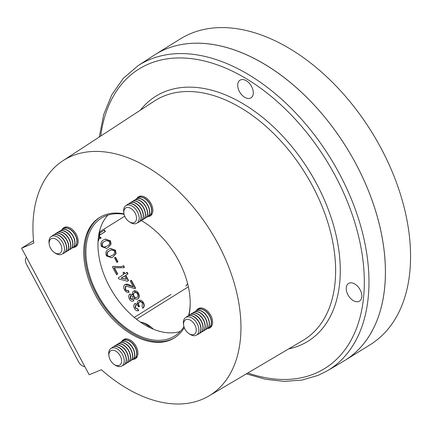 <?xml version="1.0" encoding="UTF-8"?>
<svg xmlns="http://www.w3.org/2000/svg" width="432" height="432" viewBox="0 0 432 432"><rect width="100%" height="100%" fill="white"/><g stroke="black" fill="none" stroke-linecap="round" stroke-linejoin="round"><path stroke-width="0.65" d="M265.135 64.579A179.966 113.378 -121.8 0 0 155.255 54.497L180.392 38.885A179.966 113.378 -121.8 0 1 290.266 48.967A179.966 113.378 -121.8 0 1 403.121 203.494A179.966 113.378 -121.8 0 1 370.283 344.65L345.152 360.261A179.966 113.378 -121.8 0 0 377.984 219.1A179.966 113.378 -121.8 0 0 265.135 64.579M358.906 301.412A10.384 6.539 -121.8 0 0 359.51 301.104A10.384 6.539 -121.8 0 0 359.867 289.294A10.384 6.539 -121.8 0 0 349.159 283.154A10.384 6.539 -121.8 0 0 348.554 283.462A10.384 6.539 -121.8 0 0 348.203 295.272A10.384 6.539 -121.8 0 0 358.906 301.412M250.371 98.145A10.384 6.539 -121.8 0 0 250.976 97.837A10.384 6.539 -121.8 0 0 251.332 86.022A10.384 6.539 -121.8 0 0 240.624 79.888A10.384 6.539 -121.8 0 0 240.019 80.195A10.384 6.539 -121.8 0 0 239.668 92.005A10.384 6.539 -121.8 0 0 250.371 98.145M207.522 328.466A11.248 7.085 -121.8 0 0 209.45 328.093A11.248 7.085 -121.8 0 0 210.103 327.758A11.248 7.085 -121.8 0 0 210.487 314.966A11.248 7.085 -121.8 0 0 198.887 308.313A11.248 7.085 -121.8 0 0 198.234 308.648A11.248 7.085 -121.8 0 0 196.457 310.646M132.845 359.37A11.248 7.085 -121.8 0 0 134.773 358.997A11.248 7.085 -121.8 0 0 135.427 358.663A11.248 7.085 -121.8 0 0 135.81 345.87A11.248 7.085 -121.8 0 0 124.211 339.217A11.248 7.085 -121.8 0 0 123.557 339.552A11.248 7.085 -121.8 0 0 121.781 341.555M73.1 247.477A11.248 7.085 -121.8 0 0 75.028 247.104A11.248 7.085 -121.8 0 0 75.681 246.769A11.248 7.085 -121.8 0 0 76.064 233.977A11.248 7.085 -121.8 0 0 64.465 227.324A11.248 7.085 -121.8 0 0 63.812 227.659A11.248 7.085 -121.8 0 0 62.035 229.662M147.776 216.572A11.248 7.085 -121.8 0 0 149.704 216.2A11.248 7.085 -121.8 0 0 150.358 215.865A11.248 7.085 -121.8 0 0 150.741 203.072A11.248 7.085 -121.8 0 0 139.142 196.42A11.248 7.085 -121.8 0 0 138.488 196.754A11.248 7.085 -121.8 0 0 136.712 198.752M124.081 214.283A69.412 43.729 -121.8 0 0 105.462 215.995A69.412 43.729 -121.8 0 0 101.434 218.063A69.412 43.729 -121.8 0 0 99.063 297.022A69.412 43.729 -121.8 0 0 170.64 338.062A69.412 43.729 -121.8 0 0 174.674 335.993A69.412 43.729 -121.8 0 0 183.951 326.646M188.584 315.657A69.412 43.729 -121.8 0 0 190.215 302.222M123.995 213.872A70.88 44.653 -121.8 0 0 103.68 215.384A70.88 44.653 -121.8 0 0 99.56 217.496A70.88 44.653 -121.8 0 0 97.141 298.123A70.88 44.653 -121.8 0 0 170.235 340.033A70.88 44.653 -121.8 0 0 174.35 337.921A70.88 44.653 -121.8 0 0 184.28 327.634M188.995 315.295A70.88 44.653 -121.8 0 0 141.34 220.59M100.116 217.161A70.88 44.653 -121.8 0 0 98.496 297.886A70.88 44.653 -121.8 0 0 171.331 339.352A70.88 44.653 -121.8 0 0 174.895 337.576M21.6 248.168L33.772 243.13A138.434 87.215 58.2 0 1 62.878 160.769A138.434 87.215 58.2 0 1 71.96 155.984A138.434 87.215 58.2 0 1 215.212 238.691A138.434 87.215 58.2 0 1 208.937 395.95A138.434 87.215 58.2 0 1 201.949 399.433A138.434 87.215 58.2 0 1 101.369 369.727L89.192 374.76L21.6 248.168L33.529 240.721M138.019 65.723L153.905 55.355A179.966 113.378 58.2 0 1 165.71 49.135A179.966 113.378 58.2 0 1 351.934 156.649A179.966 113.378 58.2 0 1 343.78 361.093L327.445 370.732A179.539 113.108 58.2 0 0 335.578 166.774A179.539 113.108 58.2 0 0 149.801 59.519A179.539 113.108 58.2 0 0 138.019 65.723L123.341 78.305L111.812 94.732L103.729 114.485L99.279 137.014M134.271 317.407L171.002 294.473M136.501 319.205L188.374 286.805M187.666 283.792L187.321 283.937M124.718 216.189L99.689 231.822M107.946 215.104A69.412 43.729 -121.8 0 0 112.963 292.61A69.412 43.729 -121.8 0 0 180.214 331.468M110.484 240.867L111.073 244.129L108.022 247.606L106.537 248.389L101.38 246.553C100.332 243.238 101.158 240.991 103.853 239.803L105.322 239.031L110.484 240.867L110.155 241.007L110.743 244.264L111.073 244.129M114.518 257.909L115.555 257.261L117.968 261.787L116.932 262.435L114.518 257.909M124.929 273.672L127.121 272.306L127.953 273.866L125.766 275.233L128.596 280.541L127.445 281.259L118.827 278.937L118.244 277.846L123.779 274.39L122.942 272.835L124.097 272.111L124.929 273.672L124.6 273.812L123.795 272.3M133.904 290.974L138.154 293.441C139.336 295.888 139.109 297.761 137.473 299.068L137.803 298.928C136.615 299.641 135.443 299.344 134.287 298.042L133.477 301.001C131.884 301.687 130.523 301.018 129.389 299.003C128.342 296.919 128.493 295.288 129.843 294.122L132.57 294.824C132.165 293.107 132.532 291.865 133.672 291.109C135.524 290.25 137.128 290.984 138.483 293.301C139.666 295.747 139.439 297.626 137.803 298.928L137.398 299.138M134.287 298.042L133.159 301.169M129.843 294.122L130.135 293.971M133.672 291.109L134.06 290.903M185.836 286.189L187.596 283.516M138.58 300.526C140.486 299.673 142.139 300.424 143.543 302.778C144.617 305.024 144.445 306.812 143.03 308.151L142.085 306.661L142.479 303.372C141.599 301.925 140.573 301.498 139.406 302.092C138.424 302.848 138.272 303.961 138.953 305.419L139.612 306.353L138.38 306.607C137.673 305.262 136.809 304.787 135.783 305.181L135.491 307.838L137.965 309.026L138.683 310.657C137.02 311.175 135.621 310.473 134.476 308.534C133.45 306.455 133.596 304.825 134.914 303.647L137.581 304.193C137.106 302.497 137.435 301.277 138.58 300.526L138.98 300.316M139.52 302.022L139.072 302.227C138.089 302.989 137.938 304.096 138.618 305.554L138.953 305.419M135.837 305.149L135.454 305.321L135.157 307.978L135.491 307.838M134.914 303.647L135.2 303.502M131.063 280.454L135.286 288.36L135.621 288.225L134.73 288.56L125.788 286.038L125.518 289.165C126.317 290.574 127.267 291.011 128.363 290.466L129.082 292.097C127.256 292.826 125.712 292.054 124.465 289.78C123.304 287.512 123.466 285.746 124.945 284.483C126.7 283.883 128.531 284.245 130.437 285.557L133.396 286.94L130.216 280.984L131.371 280.265L135.621 288.225L135.265 288.419M125.836 286.011L125.458 286.178L125.188 289.305L125.518 289.165M127.915 290.671L128.363 290.466M124.945 284.483L125.318 284.294M124.454 267.311L123.622 267.721L114.399 267.764L117.731 274.007L116.581 274.725L112.412 266.922L113.346 266.339L120.89 266.738L123.622 265.75L124.454 267.311L123.46 267.786M115.484 250.231L116.073 253.492L113.022 256.97L111.537 257.753L106.38 255.917C105.332 252.601 106.159 250.355 108.853 249.167L110.317 248.395L115.484 250.231L115.155 250.371L115.738 253.627L116.073 253.492M99.727 233.021L104.539 230.013L105.37 231.574L99.641 235.154M99.479 236.558L101.191 237.929L100.127 238.594L99.241 237.897M84.775 366.487A6.647 4.277 -122 0 1 78.727 362.075L26.471 264.211A6.647 4.277 -122 0 1 26.465 257.278M138.818 300.391L143.213 302.918L143.543 302.778M143.213 302.918C144.288 305.159 144.115 306.952 142.7 308.286M139.347 302.087L139.072 302.227M138.618 305.554L139.282 306.488L139.612 306.353M139.282 306.488L138.488 306.833M135.157 307.978L137.965 309.026M137.635 309.161L138.337 310.754M134.584 303.782L137.581 304.193M129.514 294.257L132.57 294.824M138.154 293.441L138.483 293.301M134.606 292.61L134.158 292.815C133.11 293.598 132.948 294.754 133.677 296.282C134.514 297.686 135.497 298.096 136.62 297.518M133.677 296.282L134.006 296.141C134.849 297.545 135.826 297.961 136.949 297.383L136.501 297.589M130.739 295.645L130.372 295.801L130.086 298.48L132.311 299.587M130.415 298.339L132.651 299.441L132.943 296.741L130.918 295.553L130.415 298.339L130.086 298.48M130.372 295.801L130.707 295.661M134.158 292.815L134.487 292.675C133.439 293.458 133.277 294.613 134.006 296.141M136.949 297.383C138.008 296.617 138.17 295.472 137.441 293.938C136.598 292.513 135.616 292.091 134.487 292.675L134.433 292.669M125.156 284.369L133.396 286.94M125.188 289.305C125.987 290.714 126.932 291.146 128.034 290.601M128.045 290.628L128.747 292.232M130.102 285.698L130.437 285.557M126.814 272.495L127.624 274.007L127.953 273.866M127.624 274.007L125.766 275.233M125.431 275.373L128.266 280.676L128.596 280.541M128.266 280.676L127.37 281.237M124.61 275.951L121.041 278.111L126.414 279.331L124.61 275.951L121.37 277.976L126.414 279.331M121.041 278.111L121.37 277.976M117.731 274.007L117.401 274.142L114.07 267.905L114.399 267.764M117.401 274.142L116.554 274.676M113.017 266.479L120.89 266.738M120.555 266.879L122.564 266.231M123.298 265.907L124.124 267.451M115.247 257.45L117.639 261.927L117.968 261.787M117.639 261.927L116.905 262.386M115.738 253.627L113.022 256.97M112.687 257.11L111.375 257.818M110.149 248.465L115.155 250.371M111.056 249.982L109.35 250.868C107.379 251.591 106.623 253.109 107.098 255.42L108.578 256.657L110.522 256.273M108.907 256.516L110.678 256.208L112.185 255.415C114.151 254.696 114.907 253.184 114.448 250.879L111.224 249.912L109.685 250.733C107.708 251.451 106.958 252.968 107.428 255.285L108.907 256.516L108.578 256.657M107.098 255.42L107.428 255.285M109.35 250.868L109.685 250.733M110.743 244.264L108.022 247.606M107.692 247.747L106.375 248.454M105.154 239.101L110.155 241.007M106.056 240.624L104.355 241.504C102.379 242.228 101.623 243.745 102.098 246.062L103.577 247.293L105.521 246.91M103.907 247.158L107.185 246.051C109.15 245.333 109.906 243.821 109.447 241.515L106.223 240.548L104.684 241.369C102.708 242.087 101.957 243.61 102.427 245.921L103.907 247.158L103.577 247.293M102.098 246.062L102.427 245.921M104.355 241.504L104.684 241.369M104.236 230.202L105.041 231.714L105.37 231.574M105.041 231.714L99.646 235.084M99.425 236.887L100.861 238.07L101.191 237.929M100.861 238.07L100.084 238.556M185.198 320.042A8.462 5.33 58.2 0 1 194.179 323.822A8.462 5.33 58.2 0 1 194.643 334.06A8.462 5.33 58.2 0 1 188.854 333.536A8.462 5.33 58.2 0 1 183.638 325.129A8.462 5.33 58.2 0 1 185.198 320.042M188.854 333.536L189.853 334.201A10.325 6.507 -121.8 0 0 196.916 334.843A10.325 6.507 -121.8 0 0 196.344 322.342A10.325 6.507 -121.8 0 0 185.387 317.731A10.325 6.507 -121.8 0 0 183.481 323.941L183.638 325.129M186.322 317.196A10.519 6.626 58.2 0 1 187.088 316.445A10.519 6.626 58.2 0 1 187.412 316.224A10.519 6.626 58.2 0 1 198.256 321.143A10.519 6.626 58.2 0 1 198.839 333.877A10.519 6.626 58.2 0 1 198.515 334.098A10.519 6.626 58.2 0 1 197.154 334.643M187.51 316.165A10.519 6.626 58.2 0 1 187.601 316.105A10.519 6.626 58.2 0 1 198.45 321.025A10.519 6.626 58.2 0 1 199.028 333.758A10.519 6.626 58.2 0 1 198.704 333.979A10.519 6.626 58.2 0 1 198.607 334.039M188.633 315.641A10.519 6.626 58.2 0 1 189.184 315.144A10.519 6.626 58.2 0 1 189.508 314.923A10.519 6.626 58.2 0 1 200.351 319.842A10.519 6.626 58.2 0 1 200.929 332.575A10.519 6.626 58.2 0 1 200.61 332.797A10.519 6.626 58.2 0 1 199.579 333.261M189.599 314.863A10.519 6.626 58.2 0 1 189.697 314.804A10.519 6.626 58.2 0 1 200.54 319.723A10.519 6.626 58.2 0 1 201.118 332.456A10.519 6.626 58.2 0 1 200.799 332.678A10.519 6.626 58.2 0 1 200.702 332.737M190.728 314.345A10.519 6.626 58.2 0 1 191.279 313.843A10.519 6.626 58.2 0 1 191.597 313.621A10.519 6.626 58.2 0 1 202.446 318.541A10.519 6.626 58.2 0 1 203.024 331.279A10.519 6.626 58.2 0 1 202.7 331.501A10.519 6.626 58.2 0 1 201.668 331.96M191.695 313.567A10.519 6.626 58.2 0 1 191.792 313.502A10.519 6.626 58.2 0 1 202.635 318.427A10.519 6.626 58.2 0 1 203.213 331.16A10.519 6.626 58.2 0 1 202.889 331.382A10.519 6.626 58.2 0 1 202.797 331.436M192.823 313.043A10.519 6.626 58.2 0 1 193.369 312.547A10.519 6.626 58.2 0 1 193.693 312.325A10.519 6.626 58.2 0 1 204.536 317.245A10.519 6.626 58.2 0 1 205.119 329.978A10.519 6.626 58.2 0 1 204.795 330.199A10.519 6.626 58.2 0 1 203.764 330.658M193.79 312.266A10.519 6.626 58.2 0 1 193.882 312.206A10.519 6.626 58.2 0 1 204.73 317.126A10.519 6.626 58.2 0 1 205.308 329.859A10.519 6.626 58.2 0 1 204.984 330.08A10.519 6.626 58.2 0 1 204.887 330.14M194.913 311.742A10.519 6.626 58.2 0 1 195.464 311.245A10.519 6.626 58.2 0 1 195.788 311.024A10.519 6.626 58.2 0 1 206.631 315.943A10.519 6.626 58.2 0 1 207.209 328.676A10.519 6.626 58.2 0 1 206.89 328.898A10.519 6.626 58.2 0 1 205.859 329.362M195.88 310.964A10.519 6.626 58.2 0 1 195.977 310.905A10.519 6.626 58.2 0 1 206.82 315.824A10.519 6.626 58.2 0 1 207.398 328.558A10.519 6.626 58.2 0 1 207.079 328.779A10.519 6.626 58.2 0 1 206.982 328.838M197.008 310.441A10.519 6.626 58.2 0 1 197.559 309.944A10.519 6.626 58.2 0 1 197.878 309.722A10.519 6.626 58.2 0 1 208.726 314.642A10.519 6.626 58.2 0 1 209.304 327.375A10.519 6.626 58.2 0 1 208.98 327.596A10.519 6.626 58.2 0 1 207.949 328.061M197.975 309.663A10.519 6.626 58.2 0 1 198.072 309.604A10.519 6.626 58.2 0 1 208.915 314.523A10.519 6.626 58.2 0 1 209.493 327.256A10.519 6.626 58.2 0 1 209.169 327.478A10.519 6.626 58.2 0 1 209.077 327.537M199.103 309.145A10.519 6.626 58.2 0 1 199.649 308.642A10.519 6.626 58.2 0 1 199.973 308.421A10.519 6.626 58.2 0 1 201.053 307.946M211.977 325.544A10.519 6.626 58.2 0 1 211.394 326.079A10.519 6.626 58.2 0 1 211.075 326.3A10.519 6.626 58.2 0 1 210.044 326.759M211.912 325.685A10.519 6.626 58.2 0 1 211.588 325.96A10.519 6.626 58.2 0 1 211.264 326.182A10.519 6.626 58.2 0 1 211.167 326.236M200.07 308.367A10.519 6.626 58.2 0 1 200.162 308.302A10.519 6.626 58.2 0 1 200.896 307.94M125.453 208.148A8.462 5.33 58.2 0 1 134.433 211.928A8.462 5.33 58.2 0 1 134.897 222.167A8.462 5.33 58.2 0 1 129.109 221.643A8.462 5.33 58.2 0 1 123.892 213.235A8.462 5.33 58.2 0 1 125.453 208.148M129.109 221.643L130.108 222.307A10.325 6.507 -121.8 0 0 137.171 222.95A10.325 6.507 -121.8 0 0 136.598 210.449A10.325 6.507 -121.8 0 0 125.642 205.837A10.325 6.507 -121.8 0 0 123.736 212.047L123.892 213.235M126.576 205.303A10.519 6.626 58.2 0 1 127.343 204.552A10.519 6.626 58.2 0 1 127.667 204.331A10.519 6.626 58.2 0 1 138.51 209.25A10.519 6.626 58.2 0 1 139.093 221.983A10.519 6.626 58.2 0 1 138.769 222.205A10.519 6.626 58.2 0 1 137.408 222.75M127.764 204.271A10.519 6.626 58.2 0 1 127.856 204.212A10.519 6.626 58.2 0 1 138.704 209.131A10.519 6.626 58.2 0 1 139.282 221.864A10.519 6.626 58.2 0 1 138.958 222.086A10.519 6.626 58.2 0 1 138.861 222.145M128.887 203.747A10.519 6.626 58.2 0 1 129.438 203.251A10.519 6.626 58.2 0 1 129.762 203.029A10.519 6.626 58.2 0 1 140.605 207.949A10.519 6.626 58.2 0 1 141.183 220.682A10.519 6.626 58.2 0 1 140.864 220.903A10.519 6.626 58.2 0 1 139.833 221.368M129.854 202.97A10.519 6.626 58.2 0 1 129.951 202.91A10.519 6.626 58.2 0 1 140.794 207.83A10.519 6.626 58.2 0 1 141.372 220.563A10.519 6.626 58.2 0 1 141.053 220.784A10.519 6.626 58.2 0 1 140.956 220.844M130.982 202.446A10.519 6.626 58.2 0 1 131.533 201.949A10.519 6.626 58.2 0 1 131.852 201.728A10.519 6.626 58.2 0 1 142.7 206.647A10.519 6.626 58.2 0 1 143.278 219.38A10.519 6.626 58.2 0 1 142.954 219.602A10.519 6.626 58.2 0 1 141.923 220.066M131.949 201.674A10.519 6.626 58.2 0 1 132.046 201.609A10.519 6.626 58.2 0 1 142.889 206.534A10.519 6.626 58.2 0 1 143.467 219.267A10.519 6.626 58.2 0 1 143.143 219.488A10.519 6.626 58.2 0 1 143.051 219.542M133.078 201.15A10.519 6.626 58.2 0 1 133.623 200.653A10.519 6.626 58.2 0 1 133.947 200.426A10.519 6.626 58.2 0 1 144.79 205.351A10.519 6.626 58.2 0 1 145.368 218.084A10.519 6.626 58.2 0 1 145.049 218.306A10.519 6.626 58.2 0 1 144.018 218.765M134.044 200.372A10.519 6.626 58.2 0 1 134.136 200.313A10.519 6.626 58.2 0 1 144.985 205.232A10.519 6.626 58.2 0 1 145.562 217.966A10.519 6.626 58.2 0 1 145.238 218.187A10.519 6.626 58.2 0 1 145.141 218.246M135.167 199.849A10.519 6.626 58.2 0 1 135.718 199.352A10.519 6.626 58.2 0 1 136.042 199.13A10.519 6.626 58.2 0 1 146.885 204.05A10.519 6.626 58.2 0 1 147.463 216.783A10.519 6.626 58.2 0 1 147.139 217.004A10.519 6.626 58.2 0 1 146.108 217.469M136.134 199.071A10.519 6.626 58.2 0 1 136.231 199.012A10.519 6.626 58.2 0 1 147.074 203.931A10.519 6.626 58.2 0 1 147.652 216.664A10.519 6.626 58.2 0 1 147.334 216.886A10.519 6.626 58.2 0 1 147.236 216.945M137.263 198.547A10.519 6.626 58.2 0 1 137.813 198.05A10.519 6.626 58.2 0 1 138.132 197.829A10.519 6.626 58.2 0 1 148.981 202.748A10.519 6.626 58.2 0 1 149.558 215.482A10.519 6.626 58.2 0 1 149.234 215.703A10.519 6.626 58.2 0 1 148.203 216.167M138.229 197.77A10.519 6.626 58.2 0 1 138.326 197.71A10.519 6.626 58.2 0 1 149.17 202.63A10.519 6.626 58.2 0 1 149.747 215.363A10.519 6.626 58.2 0 1 149.423 215.584A10.519 6.626 58.2 0 1 149.332 215.644M139.358 197.251A10.519 6.626 58.2 0 1 139.903 196.749A10.519 6.626 58.2 0 1 140.227 196.528A10.519 6.626 58.2 0 1 141.307 196.052M152.231 213.651A10.519 6.626 58.2 0 1 151.648 214.18A10.519 6.626 58.2 0 1 151.33 214.407A10.519 6.626 58.2 0 1 150.298 214.866M152.167 213.791A10.519 6.626 58.2 0 1 151.843 214.067A10.519 6.626 58.2 0 1 151.519 214.288A10.519 6.626 58.2 0 1 151.421 214.342M140.324 196.474A10.519 6.626 58.2 0 1 140.416 196.409A10.519 6.626 58.2 0 1 141.151 196.047M50.776 239.053A8.462 5.33 58.2 0 1 59.756 242.833A8.462 5.33 58.2 0 1 60.221 253.076A8.462 5.33 58.2 0 1 54.437 252.547A8.462 5.33 58.2 0 1 49.216 244.145A8.462 5.33 58.2 0 1 50.776 239.053M54.437 252.547L55.431 253.217A10.325 6.507 -121.8 0 0 62.494 253.854A10.325 6.507 -121.8 0 0 61.927 241.358A10.325 6.507 -121.8 0 0 50.965 236.741A10.325 6.507 -121.8 0 0 49.059 242.957L49.216 244.145M51.899 236.212A10.519 6.626 58.2 0 1 52.672 235.456A10.519 6.626 58.2 0 1 52.996 235.235A10.519 6.626 58.2 0 1 63.839 240.154A10.519 6.626 58.2 0 1 64.417 252.887A10.519 6.626 58.2 0 1 64.093 253.109A10.519 6.626 58.2 0 1 62.737 253.66M53.087 235.175A10.519 6.626 58.2 0 1 53.185 235.116A10.519 6.626 58.2 0 1 64.028 240.035A10.519 6.626 58.2 0 1 64.606 252.774A10.519 6.626 58.2 0 1 64.287 252.995A10.519 6.626 58.2 0 1 64.19 253.049M54.216 234.657A10.519 6.626 58.2 0 1 54.767 234.155A10.519 6.626 58.2 0 1 55.085 233.933A10.519 6.626 58.2 0 1 65.934 238.858A10.519 6.626 58.2 0 1 66.512 251.591A10.519 6.626 58.2 0 1 66.188 251.813A10.519 6.626 58.2 0 1 65.156 252.272M55.183 233.879A10.519 6.626 58.2 0 1 55.274 233.82A10.519 6.626 58.2 0 1 66.123 238.739A10.519 6.626 58.2 0 1 66.701 251.473A10.519 6.626 58.2 0 1 66.377 251.694A10.519 6.626 58.2 0 1 66.285 251.748M56.306 233.356A10.519 6.626 58.2 0 1 56.857 232.859A10.519 6.626 58.2 0 1 57.181 232.637A10.519 6.626 58.2 0 1 68.024 237.557A10.519 6.626 58.2 0 1 68.602 250.29A10.519 6.626 58.2 0 1 68.283 250.511A10.519 6.626 58.2 0 1 67.252 250.976M57.278 232.578A10.519 6.626 58.2 0 1 57.37 232.519A10.519 6.626 58.2 0 1 68.213 237.438A10.519 6.626 58.2 0 1 68.796 250.171A10.519 6.626 58.2 0 1 68.472 250.393A10.519 6.626 58.2 0 1 68.375 250.452M58.401 232.054A10.519 6.626 58.2 0 1 58.952 231.557A10.519 6.626 58.2 0 1 59.276 231.336A10.519 6.626 58.2 0 1 70.119 236.255A10.519 6.626 58.2 0 1 70.697 248.989A10.519 6.626 58.2 0 1 70.373 249.21A10.519 6.626 58.2 0 1 69.341 249.674M59.368 231.277A10.519 6.626 58.2 0 1 59.465 231.217A10.519 6.626 58.2 0 1 70.308 236.137A10.519 6.626 58.2 0 1 70.886 248.87A10.519 6.626 58.2 0 1 70.567 249.091A10.519 6.626 58.2 0 1 70.47 249.151M60.496 230.753A10.519 6.626 58.2 0 1 61.047 230.256A10.519 6.626 58.2 0 1 61.366 230.035A10.519 6.626 58.2 0 1 72.209 234.954A10.519 6.626 58.2 0 1 72.792 247.687A10.519 6.626 58.2 0 1 72.468 247.909A10.519 6.626 58.2 0 1 71.437 248.373M61.463 229.975A10.519 6.626 58.2 0 1 61.555 229.916A10.519 6.626 58.2 0 1 72.403 234.835A10.519 6.626 58.2 0 1 72.981 247.574A10.519 6.626 58.2 0 1 72.657 247.795A10.519 6.626 58.2 0 1 72.56 247.849M62.586 229.457A10.519 6.626 58.2 0 1 63.137 228.955A10.519 6.626 58.2 0 1 63.461 228.733A10.519 6.626 58.2 0 1 74.304 233.658A10.519 6.626 58.2 0 1 74.882 246.391A10.519 6.626 58.2 0 1 74.563 246.613A10.519 6.626 58.2 0 1 73.532 247.072M63.558 228.679A10.519 6.626 58.2 0 1 63.65 228.62A10.519 6.626 58.2 0 1 74.493 233.539A10.519 6.626 58.2 0 1 75.076 246.272A10.519 6.626 58.2 0 1 74.752 246.494A10.519 6.626 58.2 0 1 74.655 246.553M64.681 228.155A10.519 6.626 58.2 0 1 65.232 227.659A10.519 6.626 58.2 0 1 65.551 227.437A10.519 6.626 58.2 0 1 66.631 226.957M77.56 244.555A10.519 6.626 58.2 0 1 76.977 245.09A10.519 6.626 58.2 0 1 76.653 245.311A10.519 6.626 58.2 0 1 75.622 245.776M77.495 244.696A10.519 6.626 58.2 0 1 77.166 244.971A10.519 6.626 58.2 0 1 76.847 245.192A10.519 6.626 58.2 0 1 76.75 245.252M65.648 227.378A10.519 6.626 58.2 0 1 65.745 227.318A10.519 6.626 58.2 0 1 66.474 226.957M99.187 232.546A19.991 12.593 58.2 0 1 98.825 239.593A19.991 12.593 58.2 0 1 98.01 241.666M110.522 350.946A8.462 5.33 58.2 0 1 119.502 354.726A8.462 5.33 58.2 0 1 119.966 364.97A8.462 5.33 58.2 0 1 114.183 364.441A8.462 5.33 58.2 0 1 108.961 356.038A8.462 5.33 58.2 0 1 110.522 350.946M114.183 364.441L115.177 365.11A10.325 6.507 -121.8 0 0 122.24 365.747A10.325 6.507 -121.8 0 0 121.673 353.252A10.325 6.507 -121.8 0 0 110.711 348.64A10.325 6.507 -121.8 0 0 108.805 354.85L108.961 356.038M111.645 348.106A10.519 6.626 58.2 0 1 112.417 347.35A10.519 6.626 58.2 0 1 112.741 347.128A10.519 6.626 58.2 0 1 123.584 352.048A10.519 6.626 58.2 0 1 124.162 364.781A10.519 6.626 58.2 0 1 123.838 365.002A10.519 6.626 58.2 0 1 122.483 365.553M112.833 347.069A10.519 6.626 58.2 0 1 112.93 347.009A10.519 6.626 58.2 0 1 123.773 351.929A10.519 6.626 58.2 0 1 124.351 364.667A10.519 6.626 58.2 0 1 124.033 364.889A10.519 6.626 58.2 0 1 123.935 364.943M113.962 346.55A10.519 6.626 58.2 0 1 114.512 346.048A10.519 6.626 58.2 0 1 114.831 345.827A10.519 6.626 58.2 0 1 125.68 350.752A10.519 6.626 58.2 0 1 126.257 363.485A10.519 6.626 58.2 0 1 125.933 363.706A10.519 6.626 58.2 0 1 124.902 364.165M114.928 345.773A10.519 6.626 58.2 0 1 115.02 345.713A10.519 6.626 58.2 0 1 125.869 350.633A10.519 6.626 58.2 0 1 126.446 363.366A10.519 6.626 58.2 0 1 126.122 363.587A10.519 6.626 58.2 0 1 126.031 363.647M116.051 345.249A10.519 6.626 58.2 0 1 116.602 344.752A10.519 6.626 58.2 0 1 116.926 344.531A10.519 6.626 58.2 0 1 127.769 349.45A10.519 6.626 58.2 0 1 128.347 362.183A10.519 6.626 58.2 0 1 128.029 362.405A10.519 6.626 58.2 0 1 126.997 362.869M117.023 344.471A10.519 6.626 58.2 0 1 117.115 344.412A10.519 6.626 58.2 0 1 127.958 349.331A10.519 6.626 58.2 0 1 128.542 362.065A10.519 6.626 58.2 0 1 128.218 362.286A10.519 6.626 58.2 0 1 128.12 362.345M118.147 343.948A10.519 6.626 58.2 0 1 118.697 343.451A10.519 6.626 58.2 0 1 119.021 343.229A10.519 6.626 58.2 0 1 129.865 348.149A10.519 6.626 58.2 0 1 130.442 360.882A10.519 6.626 58.2 0 1 130.118 361.103A10.519 6.626 58.2 0 1 129.087 361.568M119.113 343.17A10.519 6.626 58.2 0 1 119.21 343.111A10.519 6.626 58.2 0 1 130.054 348.03A10.519 6.626 58.2 0 1 130.631 360.763A10.519 6.626 58.2 0 1 130.313 360.985A10.519 6.626 58.2 0 1 130.216 361.044M120.242 342.646A10.519 6.626 58.2 0 1 120.793 342.149A10.519 6.626 58.2 0 1 121.111 341.928A10.519 6.626 58.2 0 1 131.954 346.847A10.519 6.626 58.2 0 1 132.538 359.581A10.519 6.626 58.2 0 1 132.214 359.802A10.519 6.626 58.2 0 1 131.182 360.266M121.208 341.874A10.519 6.626 58.2 0 1 121.3 341.809A10.519 6.626 58.2 0 1 132.149 346.734A10.519 6.626 58.2 0 1 132.727 359.467A10.519 6.626 58.2 0 1 132.403 359.689A10.519 6.626 58.2 0 1 132.305 359.743M122.332 341.35A10.519 6.626 58.2 0 1 122.882 340.848A10.519 6.626 58.2 0 1 123.206 340.627A10.519 6.626 58.2 0 1 134.05 345.551A10.519 6.626 58.2 0 1 134.627 358.285A10.519 6.626 58.2 0 1 134.309 358.506A10.519 6.626 58.2 0 1 133.277 358.965M123.304 340.573A10.519 6.626 58.2 0 1 123.395 340.513A10.519 6.626 58.2 0 1 134.239 345.433A10.519 6.626 58.2 0 1 134.822 358.166A10.519 6.626 58.2 0 1 134.498 358.387A10.519 6.626 58.2 0 1 134.401 358.447M124.427 340.049A10.519 6.626 58.2 0 1 124.978 339.552A10.519 6.626 58.2 0 1 125.296 339.331A10.519 6.626 58.2 0 1 126.376 338.855M137.306 356.449A10.519 6.626 58.2 0 1 136.723 356.983A10.519 6.626 58.2 0 1 136.399 357.205A10.519 6.626 58.2 0 1 135.367 357.669M137.241 356.589A10.519 6.626 58.2 0 1 136.912 356.864A10.519 6.626 58.2 0 1 136.593 357.086A10.519 6.626 58.2 0 1 136.496 357.145M125.393 339.271A10.519 6.626 58.2 0 1 125.491 339.212A10.519 6.626 58.2 0 1 126.225 338.85M153.236 329.119A23.431 23.431 0 0 0 140.308 322.002A19.991 12.593 58.2 0 1 150.471 327.904M247.838 372.989A176.218 111.019 -121.8 0 0 314.674 373.669A176.218 111.019 -121.8 0 0 335.345 175.921A176.218 111.019 -121.8 0 0 149.207 63.774A176.218 111.019 -121.8 0 0 100.71 136.08M208.937 395.95L303.043 340.4A140.891 88.76 -121.8 0 0 309.425 180.344A140.891 88.76 -121.8 0 0 163.636 96.174A140.891 88.76 -121.8 0 0 154.391 101.045L62.878 160.769M140.416 110.165A144.212 90.855 58.2 0 1 164.23 91.913A144.212 90.855 58.2 0 1 316.564 183.697A144.212 90.855 58.2 0 1 299.646 345.524A144.212 90.855 58.2 0 1 288.668 348.883M246.37 373.853L265.583 379.301L284.197 381.407L301.844 380.095L318.136 375.376L327.445 370.732M132.457 299.538L132.127 299.673M130.918 295.553L130.588 295.693M122.731 266.166L122.396 266.301M110.678 256.208L110.349 256.349M111.224 249.912L110.894 250.047M105.678 246.845L105.349 246.985M106.223 240.548L105.894 240.683M98.825 239.593A23.431 23.431 0 0 0 99.608 230.791"/></g></svg>
